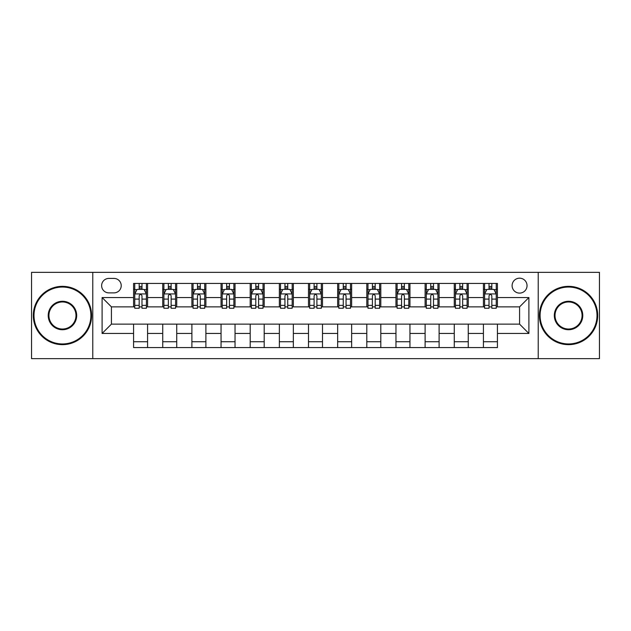 <?xml version="1.0" encoding="UTF-8"?>
<svg xmlns="http://www.w3.org/2000/svg" width="631" height="631" viewBox="0 0 631 631"><rect width="100%" height="100%" fill="white"/><g stroke="black" fill="none" stroke-linecap="round" stroke-linejoin="round"><path stroke-width="0.95" d="M519.573 278.184A7.462 7.462 0 0 0 512.104 285.646A7.462 7.462 0 0 0 519.573 293.107A7.462 7.462 0 0 0 527.035 285.646A7.462 7.462 0 0 0 519.573 278.184M538.227 358.645L599.45 358.645L599.45 272.355L538.227 272.355L538.227 358.645L92.773 358.645L92.773 272.355L31.55 272.355L31.55 358.645L92.773 358.645M108.863 292.879L113.998 292.879A7.233 7.233 0 0 0 121.223 285.646A7.233 7.233 0 0 0 113.998 278.421L108.863 278.421A7.233 7.233 0 0 0 101.63 285.646A7.233 7.233 0 0 0 108.863 292.879M538.227 272.355L92.773 272.355M133.583 333.46L102.104 333.46L102.104 297.54L133.583 297.54L133.583 306.871L111.427 306.871L111.427 324.129L133.583 324.129L133.583 347.571L497.417 347.571L497.417 324.129L519.573 324.129L519.573 306.871L497.417 306.871L497.417 297.54L528.896 297.54L528.896 333.46L497.417 333.46M497.417 297.54L497.417 283.429L133.583 283.429L133.583 297.54M483.425 283.429L483.425 306.871L484.584 306.871M489.017 306.871L491.817 306.871M496.25 306.871L497.417 306.871M483.425 306.871L467.098 306.871M454.265 283.429L454.265 306.871L455.432 306.871M459.865 306.871L462.665 306.871M454.265 306.871L437.946 306.871M425.113 283.429L425.113 306.871L426.28 306.871M430.713 306.871L433.513 306.871M425.113 306.871L408.793 306.871M395.96 283.429L395.96 306.871L397.128 306.871M401.561 306.871L404.361 306.871M395.96 306.871L379.633 306.871M366.808 283.429L366.808 306.871L367.976 306.871M372.408 306.871L375.208 306.871M366.808 306.871L350.481 306.871M337.656 283.429L337.656 306.871L338.823 306.871M343.256 306.871L346.056 306.871M337.656 306.871L321.329 306.871M308.504 283.429L308.504 306.871L309.671 306.871M314.104 306.871L316.896 306.871M308.504 306.871L292.177 306.871M279.352 283.429L279.352 306.871L280.519 306.871M284.944 306.871L287.744 306.871M279.352 306.871L263.024 306.871M250.199 283.429L250.199 306.871L251.367 306.871M255.792 306.871L258.592 306.871M250.199 306.871L233.872 306.871M221.047 283.429L221.047 306.871L222.207 306.871M226.639 306.871L229.439 306.871M221.047 306.871L204.72 306.871M191.895 283.429L191.895 306.871L193.054 306.871M197.487 306.871L200.287 306.871M191.895 306.871L175.568 306.871M162.735 283.429L162.735 306.871L163.902 306.871M168.335 306.871L171.135 306.871M162.735 306.871L146.416 306.871M133.583 306.871L134.75 306.871M139.183 306.871L141.983 306.871M133.583 324.129L147.575 324.129L147.575 347.571M497.417 324.129L147.575 324.129M147.575 283.429L147.575 306.871M133.583 289.266L134.75 289.266M139.183 289.266L141.983 289.266M146.416 289.266L147.575 289.266M133.583 341.734L147.575 341.734M162.735 324.129L162.735 347.571M176.735 283.429L176.735 306.871M162.735 289.266L163.902 289.266M168.335 289.266L171.135 289.266M175.568 289.266L176.735 289.266M176.735 324.129L176.735 347.571M162.735 341.734L176.735 341.734M191.895 324.129L191.895 347.571M205.887 324.129L205.887 347.571M191.895 341.734L205.887 341.734M205.887 283.429L205.887 306.871M191.895 289.266L193.054 289.266M197.487 289.266L200.287 289.266M204.72 289.266L205.887 289.266M221.047 324.129L221.047 347.571M235.04 324.129L235.04 347.571M221.047 341.734L235.04 341.734M235.04 283.429L235.04 306.871M221.047 289.266L222.207 289.266M226.639 289.266L229.439 289.266M233.872 289.266L235.04 289.266M250.199 324.129L250.199 347.571M264.192 324.129L264.192 347.571M250.199 341.734L264.192 341.734M264.192 283.429L264.192 306.871M250.199 289.266L251.367 289.266M255.792 289.266L258.592 289.266M263.024 289.266L264.192 289.266M279.352 324.129L279.352 347.571M293.344 324.129L293.344 347.571M279.352 341.734L293.344 341.734M293.344 283.429L293.344 306.871M279.352 289.266L280.519 289.266M284.944 289.266L287.744 289.266M292.177 289.266L293.344 289.266M308.504 324.129L308.504 347.571M322.496 324.129L322.496 347.571M308.504 341.734L322.496 341.734M322.496 283.429L322.496 306.871M308.504 289.266L309.671 289.266M314.104 289.266L316.896 289.266M321.329 289.266L322.496 289.266M337.656 324.129L337.656 347.571M351.648 324.129L351.648 347.571M337.656 341.734L351.648 341.734M351.648 283.429L351.648 306.871M337.656 289.266L338.823 289.266M343.256 289.266L346.056 289.266M350.481 289.266L351.648 289.266M366.808 324.129L366.808 347.571M380.801 324.129L380.801 347.571M366.808 341.734L380.801 341.734M380.801 283.429L380.801 306.871M366.808 289.266L367.976 289.266M372.408 289.266L375.208 289.266M379.633 289.266L380.801 289.266M395.96 324.129L395.96 347.571M409.953 324.129L409.953 347.571M395.96 341.734L409.953 341.734M409.953 283.429L409.953 306.871M395.96 289.266L397.128 289.266M401.561 289.266L404.361 289.266M408.793 289.266L409.953 289.266M425.113 324.129L425.113 347.571M439.105 324.129L439.105 347.571M425.113 341.734L439.105 341.734M439.105 283.429L439.105 306.871M425.113 289.266L426.28 289.266M430.713 289.266L433.513 289.266M437.946 289.266L439.105 289.266M454.265 324.129L454.265 347.571M468.265 324.129L468.265 347.571M454.265 341.734L468.265 341.734M468.265 283.429L468.265 306.871M454.265 289.266L455.432 289.266M459.865 289.266L462.665 289.266M467.098 289.266L468.265 289.266M483.425 324.129L483.425 347.571M483.425 341.734L497.417 341.734M483.425 289.266L484.584 289.266M489.017 289.266L491.817 289.266M496.25 289.266L497.417 289.266M111.427 306.871L102.104 297.54M111.427 324.129L102.104 333.46M528.896 297.54L519.573 306.871M528.896 333.46L519.573 324.129M141.983 286.466L139.183 286.466M146.416 305.349L141.983 305.349L141.983 308.267L146.416 308.267L146.416 294.046L144.081 289.377L137.085 289.377L134.75 294.046L134.75 308.267L139.183 308.267L139.183 305.349L134.75 305.349M134.75 294.046L134.75 283.429M146.416 294.046L146.416 283.429M139.183 289.377L139.183 283.429M141.983 283.429L141.983 289.377M141.983 305.349L141.983 295.789C141.052 293.999 140.114 293.999 139.183 295.789L139.183 305.349M171.135 286.466L168.335 286.466M175.568 305.349L171.135 305.349L171.135 308.267L175.568 308.267L175.568 294.046L173.233 289.377L166.237 289.377L163.902 294.046L163.902 308.267L168.335 308.267L168.335 305.349L163.902 305.349M163.902 294.046L163.902 283.429M175.568 294.046L175.568 283.429M168.335 289.377L168.335 283.429M171.135 283.429L171.135 289.377M171.135 305.349L171.135 295.789C170.204 293.999 169.274 293.999 168.335 295.789L168.335 305.349M200.287 286.466L197.487 286.466M204.72 305.349L200.287 305.349L200.287 308.267L204.72 308.267L204.72 294.046L202.385 289.377L195.389 289.377L193.054 294.046L193.054 308.267L197.487 308.267L197.487 305.349L193.054 305.349M193.054 294.046L193.054 283.429M204.72 294.046L204.72 283.429M197.487 289.377L197.487 283.429M200.287 283.429L200.287 289.377M200.287 305.349L200.287 295.789C199.357 293.999 198.426 293.999 197.487 295.789L197.487 305.349M229.439 286.466L226.639 286.466M233.872 305.349L229.439 305.349L229.439 308.267L233.872 308.267L233.872 294.046L231.538 289.377L224.541 289.377L222.207 294.046L222.207 308.267L226.639 308.267L226.639 305.349L222.207 305.349M222.207 294.046L222.207 283.429M233.872 294.046L233.872 283.429M226.639 289.377L226.639 283.429M229.439 283.429L229.439 289.377M229.439 305.349L229.439 295.789C228.509 293.999 227.578 293.999 226.639 295.789L226.639 305.349M258.592 286.466L255.792 286.466M263.024 305.349L258.592 305.349L258.592 308.267L263.024 308.267L263.024 294.046L260.69 289.377L253.694 289.377L251.367 294.046L251.367 308.267L255.792 308.267L255.792 305.349L251.367 305.349M251.367 294.046L251.367 283.429M263.024 294.046L263.024 283.429M255.792 289.377L255.792 283.429M258.592 283.429L258.592 289.377M258.592 305.349L258.592 295.789C257.661 293.999 256.73 293.999 255.792 295.789L255.792 305.349M62.453 287.05A28.45 28.45 0 0 0 33.995 315.5A28.45 28.45 0 0 0 62.453 343.95A28.45 28.45 0 0 0 90.903 315.5A28.45 28.45 0 0 0 62.453 287.05M62.453 344.652A29.152 29.152 0 0 1 33.301 315.5A29.152 29.152 0 0 1 62.453 286.348A29.152 29.152 0 0 1 91.605 315.5A29.152 29.152 0 0 1 62.453 344.652M62.453 301.271A14.229 14.229 0 0 1 76.682 315.5A14.229 14.229 0 0 1 62.453 329.729A14.229 14.229 0 0 1 48.224 315.5A14.229 14.229 0 0 1 62.453 301.271M62.453 329.027A13.527 13.527 0 0 0 75.98 315.5A13.527 13.527 0 0 0 62.453 301.973A13.527 13.527 0 0 0 48.926 315.5A13.527 13.527 0 0 0 62.453 329.027M568.547 287.05A28.45 28.45 0 0 0 540.097 315.5A28.45 28.45 0 0 0 568.547 343.95A28.45 28.45 0 0 0 597.005 315.5A28.45 28.45 0 0 0 568.547 287.05M568.547 344.652A29.152 29.152 0 0 1 539.395 315.5A29.152 29.152 0 0 1 568.547 286.348A29.152 29.152 0 0 1 597.699 315.5A29.152 29.152 0 0 1 568.547 344.652M568.547 301.271A14.229 14.229 0 0 1 582.776 315.5A14.229 14.229 0 0 1 568.547 329.729A14.229 14.229 0 0 1 554.318 315.5A14.229 14.229 0 0 1 568.547 301.271M568.547 329.027A13.527 13.527 0 0 0 582.074 315.5A13.527 13.527 0 0 0 568.547 301.973A13.527 13.527 0 0 0 555.02 315.5A13.527 13.527 0 0 0 568.547 329.027M287.744 286.466L284.944 286.466M292.177 305.349L287.744 305.349L287.744 308.267L292.177 308.267L292.177 294.046L289.842 289.377L282.846 289.377L280.519 294.046L280.519 308.267L284.944 308.267L284.944 305.349L280.519 305.349M280.519 294.046L280.519 283.429M292.177 294.046L292.177 283.429M284.944 289.377L284.944 283.429M287.744 283.429L287.744 289.377M287.744 305.349L287.744 295.789C286.813 293.999 285.882 293.999 284.944 295.789L284.944 305.349M316.896 286.466L314.104 286.466M321.329 305.349L316.896 305.349L316.896 308.267L321.329 308.267L321.329 294.046L319.002 289.377L311.998 289.377L309.671 294.046L309.671 308.267L314.104 308.267L314.104 305.349L309.671 305.349M309.671 294.046L309.671 283.429M321.329 294.046L321.329 283.429M314.104 289.377L314.104 283.429M316.896 283.429L316.896 289.377M316.896 305.349L316.896 295.789C315.965 293.999 315.035 293.999 314.104 295.789L314.104 305.349M346.056 286.466L343.256 286.466M350.481 305.349L346.056 305.349L346.056 308.267L350.481 308.267L350.481 294.046L348.154 289.377L341.158 289.377L338.823 294.046L338.823 308.267L343.256 308.267L343.256 305.349L338.823 305.349M338.823 294.046L338.823 283.429M350.481 294.046L350.481 283.429M343.256 289.377L343.256 283.429M346.056 283.429L346.056 289.377M346.056 305.349L346.056 295.789C345.118 293.999 344.187 293.999 343.256 295.789L343.256 305.349M375.208 286.466L372.408 286.466M379.633 305.349L375.208 305.349L375.208 308.267L379.633 308.267L379.633 294.046L377.306 289.377L370.31 289.377L367.976 294.046L367.976 308.267L372.408 308.267L372.408 305.349L367.976 305.349M367.976 294.046L367.976 283.429M379.633 294.046L379.633 283.429M372.408 289.377L372.408 283.429M375.208 283.429L375.208 289.377M375.208 305.349L375.208 295.789C374.27 293.999 373.339 293.999 372.408 295.789L372.408 305.349M404.361 286.466L401.561 286.466M408.793 305.349L404.361 305.349L404.361 308.267L408.793 308.267L408.793 294.046L406.459 289.377L399.462 289.377L397.128 294.046L397.128 308.267L401.561 308.267L401.561 305.349L397.128 305.349M397.128 294.046L397.128 283.429M408.793 294.046L408.793 283.429M401.561 289.377L401.561 283.429M404.361 283.429L404.361 289.377M404.361 305.349L404.361 295.789C403.43 293.999 402.491 293.999 401.561 295.789L401.561 305.349M433.513 286.466L430.713 286.466M437.946 305.349L433.513 305.349L433.513 308.267L437.946 308.267L437.946 294.046L435.611 289.377L428.615 289.377L426.28 294.046L426.28 308.267L430.713 308.267L430.713 305.349L426.28 305.349M426.28 294.046L426.28 283.429M437.946 294.046L437.946 283.429M430.713 289.377L430.713 283.429M433.513 283.429L433.513 289.377M433.513 305.349L433.513 295.789C432.582 293.999 431.643 293.999 430.713 295.789L430.713 305.349M462.665 286.466L459.865 286.466M467.098 305.349L462.665 305.349L462.665 308.267L467.098 308.267L467.098 294.046L464.763 289.377L457.767 289.377L455.432 294.046L455.432 308.267L459.865 308.267L459.865 305.349L455.432 305.349M455.432 294.046L455.432 283.429M467.098 294.046L467.098 283.429M459.865 289.377L459.865 283.429M462.665 283.429L462.665 289.377M462.665 305.349L462.665 295.789C461.734 293.999 460.804 293.999 459.865 295.789L459.865 305.349M491.817 286.466L489.017 286.466M496.25 305.349L491.817 305.349L491.817 308.267L496.25 308.267L496.25 294.046L493.915 289.377L486.919 289.377L484.584 294.046L484.584 308.267L489.017 308.267L489.017 305.349L484.584 305.349M484.584 294.046L484.584 283.429M496.25 294.046L496.25 283.429M489.017 289.377L489.017 283.429M491.817 283.429L491.817 289.377M491.817 305.349L491.817 295.789C490.886 293.999 489.956 293.999 489.017 295.789L489.017 305.349M162.735 333.46L147.575 333.46M162.735 297.54L147.575 297.54M191.895 297.54L176.735 297.54M191.895 333.46L176.735 333.46M221.047 297.54L205.887 297.54M221.047 333.46L205.887 333.46M250.199 297.54L235.04 297.54M250.199 333.46L235.04 333.46M279.352 297.54L264.192 297.54M279.352 333.46L264.192 333.46M308.504 297.54L293.344 297.54M308.504 333.46L293.344 333.46M337.656 297.54L322.496 297.54M337.656 333.46L322.496 333.46M366.808 297.54L351.648 297.54M366.808 333.46L351.648 333.46M395.96 297.54L380.801 297.54M395.96 333.46L380.801 333.46M425.113 297.54L409.953 297.54M425.113 333.46L409.953 333.46M454.265 297.54L439.105 297.54M454.265 333.46L439.105 333.46M483.425 297.54L468.265 297.54M483.425 333.46L468.265 333.46M146.353 293.928L134.813 293.928M134.75 289.661L136.943 289.661M144.223 289.661L146.416 289.661M139.183 299.094L134.75 299.094M146.416 299.094L141.983 299.094M141.983 287.949L139.183 287.949M175.505 293.928L163.965 293.928M163.902 289.661L166.095 289.661M173.375 289.661L175.568 289.661M168.335 299.094L163.902 299.094M175.568 299.094L171.135 299.094M171.135 287.949L168.335 287.949M204.657 293.928L193.118 293.928M193.054 289.661L195.247 289.661M202.527 289.661L204.72 289.661M197.487 299.094L193.054 299.094M204.72 299.094L200.287 299.094M200.287 287.949L197.487 287.949M233.817 293.928L222.27 293.928M222.207 289.661L224.399 289.661M231.68 289.661L233.872 289.661M226.639 299.094L222.207 299.094M233.872 299.094L229.439 299.094M229.439 287.949L226.639 287.949M262.969 293.928L251.422 293.928M251.367 289.661L253.559 289.661M260.832 289.661L263.024 289.661M255.792 299.094L251.367 299.094M263.024 299.094L258.592 299.094M258.592 287.949L255.792 287.949M292.121 293.928L280.574 293.928M280.519 289.661L282.712 289.661M289.984 289.661L292.177 289.661M284.944 299.094L280.519 299.094M292.177 299.094L287.744 299.094M287.744 287.949L284.944 287.949M321.274 293.928L309.726 293.928M309.671 289.661L311.864 289.661M319.136 289.661L321.329 289.661M314.104 299.094L309.671 299.094M321.329 299.094L316.896 299.094M316.896 287.949L314.104 287.949M350.426 293.928L338.879 293.928M338.823 289.661L341.016 289.661M348.288 289.661L350.481 289.661M343.256 299.094L338.823 299.094M350.481 299.094L346.056 299.094M346.056 287.949L343.256 287.949M379.578 293.928L368.031 293.928M367.976 289.661L370.168 289.661M377.441 289.661L379.633 289.661M372.408 299.094L367.976 299.094M379.633 299.094L375.208 299.094M375.208 287.949L372.408 287.949M408.73 293.928L397.183 293.928M397.128 289.661L399.32 289.661M406.601 289.661L408.793 289.661M401.561 299.094L397.128 299.094M408.793 299.094L404.361 299.094M404.361 287.949L401.561 287.949M437.882 293.928L426.343 293.928M426.28 289.661L428.473 289.661M435.753 289.661L437.946 289.661M430.713 299.094L426.28 299.094M437.946 299.094L433.513 299.094M433.513 287.949L430.713 287.949M467.035 293.928L455.495 293.928M455.432 289.661L457.625 289.661M464.905 289.661L467.098 289.661M459.865 299.094L455.432 299.094M467.098 299.094L462.665 299.094M462.665 287.949L459.865 287.949M496.187 293.928L484.647 293.928M484.584 289.661L486.777 289.661M494.057 289.661L496.25 289.661M489.017 299.094L484.584 299.094M496.25 299.094L491.817 299.094M491.817 287.949L489.017 287.949"/></g></svg>
